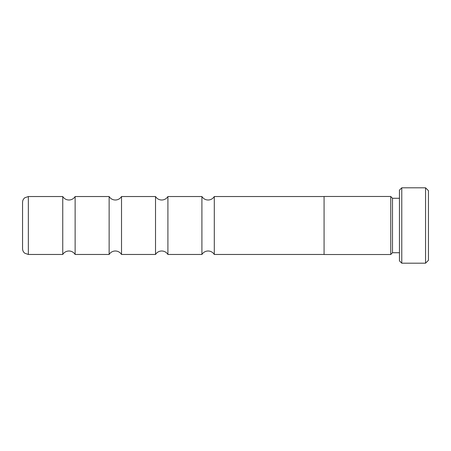 <?xml version="1.0" encoding="UTF-8"?>
<svg xmlns="http://www.w3.org/2000/svg" width="451" height="451" viewBox="0 0 451 451"><rect width="100%" height="100%" fill="white"/><g stroke="black" fill="none" stroke-linecap="round" stroke-linejoin="round"><path stroke-width="0.68" d="M201.913 254.465L201.913 196.535L202.538 197.408C204.01 199.1 205.865 199.968 208.103 200.013C210.346 199.968 212.201 199.1 213.673 197.408L214.293 196.535L214.293 254.465L213.673 253.592C212.201 251.9 210.346 251.032 208.103 250.987C205.865 251.032 204.01 251.9 202.538 253.592L201.913 254.465L167.907 254.465L167.907 196.535L167.282 197.408C165.81 199.1 163.955 199.968 161.717 200.013C159.474 199.968 157.619 199.1 156.147 197.408L155.527 196.535L121.516 196.535L120.891 197.408C119.425 199.1 117.57 199.968 115.326 200.013C113.088 199.968 111.234 199.1 109.762 197.408L109.136 196.535L75.131 196.535L74.505 197.408C73.034 199.1 71.179 199.968 68.941 200.013C66.697 199.968 64.843 199.1 63.371 197.408L62.745 196.535L28.351 196.535L28.351 254.465L24.76 253.22C23.328 252.041 22.589 250.519 22.55 248.664L22.55 202.336C22.589 200.481 23.328 198.959 24.76 197.78L28.351 196.535M167.907 254.465L167.282 253.592C165.81 251.9 163.955 251.032 161.717 250.987C159.474 251.032 157.619 251.9 156.147 253.592L155.527 254.465L155.527 196.535M155.527 254.465L121.516 254.465L120.891 253.592C119.425 251.9 117.57 251.032 115.326 250.987C113.088 251.032 111.234 251.9 109.762 253.592L109.136 254.465L109.136 196.535M109.136 254.465L75.131 254.465L74.505 253.592C73.034 251.9 71.179 251.032 68.941 250.987C66.697 251.032 64.843 251.9 63.371 253.592L62.745 254.465L62.745 196.535M399.456 198.277L392.5 198.277L392.5 252.723L390.758 254.465M399.456 260.87L399.456 190.13L401.779 187.808L401.779 263.192L399.456 260.87M425.552 187.808L428.45 190.711L428.45 260.289L425.552 263.192L425.552 187.808L401.779 187.808M324.077 225.5L324.077 254.522L390.758 254.522L390.758 196.478L324.077 196.478L324.077 225.5M121.516 254.465L121.516 196.535M75.131 254.465L75.131 196.535M392.5 252.723L399.456 252.723M425.552 263.192L401.779 263.192M62.745 254.465L28.351 254.465M324.077 254.465L214.293 254.465M324.077 196.535L214.293 196.535M201.913 196.535L167.907 196.535M392.5 198.277L390.758 196.535"/></g></svg>
